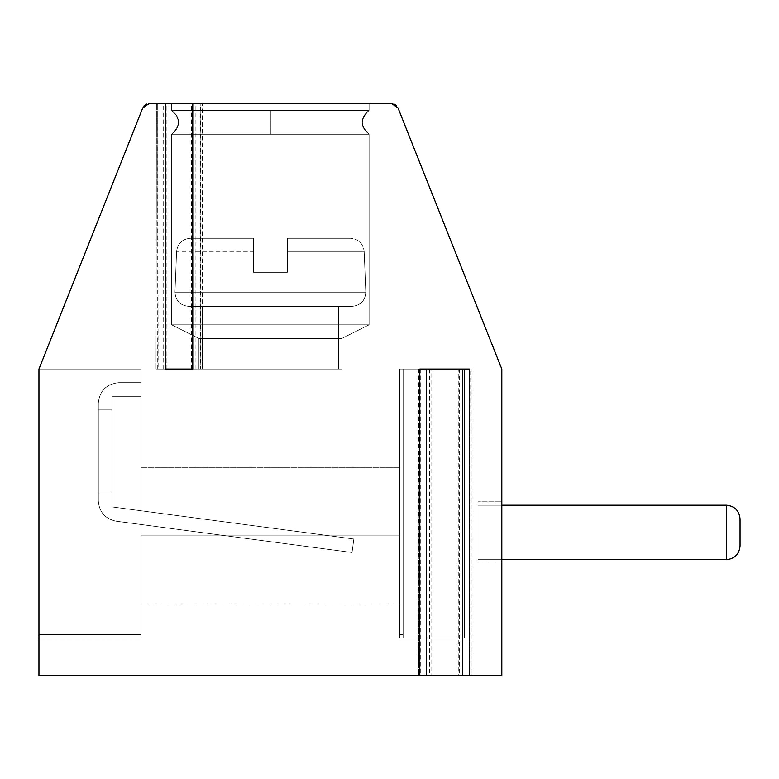 <?xml version="1.0" encoding="UTF-8"?>
<svg xmlns="http://www.w3.org/2000/svg" width="779" height="779" viewBox="0 0 779 779"><rect width="100%" height="100%" fill="white"/><g stroke="black" fill="none" stroke-linecap="round" stroke-linejoin="round"><path stroke-width="0.58" stroke-dasharray="3.9 2.92" d="M431.021 675.383L419.793 675.383L431.021 675.383L431.021 369.08L458.247 369.08L458.247 675.383L469.474 675.383L458.247 675.383M458.247 369.08L469.484 369.08M394.174 104.084L391.691 103.617L398.011 107.911L396.647 105.759M201.927 369.08L338.446 369.08L202.316 369.08L338.446 369.08L202.316 369.08L338.446 369.08L202.316 369.08L338.446 369.08L338.446 306.351L202.316 306.351L338.446 306.351L202.316 306.351L338.446 306.351L202.316 306.351L202.316 369.08L338.446 369.08L338.446 306.351L202.316 306.351L338.446 306.351L202.316 306.351L338.446 306.351L202.316 306.351L202.316 369.08L338.446 369.08L338.446 306.351L338.446 369.08L202.316 369.08L338.446 369.08L202.316 369.08L202.316 306.351L338.446 306.351L338.446 369.08L338.446 306.351L202.316 306.351L202.316 369.08L202.316 103.617L192.783 103.617L201.927 103.617L201.927 369.08M165.557 369.08L156.413 369.08L165.557 369.08M156.034 369.08L156.413 103.617L156.024 369.08M165.557 103.617L156.413 103.617L165.557 103.617M144.105 105.769L142.752 107.911L149.071 103.617L146.579 104.084M419.793 369.08L431.021 369.08M501.812 563.071L501.812 501.812L501.812 563.071L501.812 501.812L501.812 563.071L477.985 563.071L477.985 501.812L501.812 501.812L501.812 563.071L501.812 501.812L501.812 563.071L501.812 501.812L501.812 563.071L501.812 501.812L501.812 563.071L501.812 501.812L477.985 501.812L477.985 563.071L477.985 501.812L477.985 563.071L477.985 501.812L501.812 501.812L477.985 501.812L477.985 563.071L477.985 501.812L477.985 563.071L477.985 501.812L501.812 501.812L477.985 501.812L477.985 563.071L477.985 501.812L477.985 563.071L501.812 563.071L477.985 563.071M171.682 103.617L369.08 103.617L171.682 103.617L171.682 110.423L369.08 110.423L369.08 103.617L171.682 103.617L369.08 103.617L171.682 103.617L171.682 110.423L369.08 110.423L171.682 110.423L369.08 110.423L369.08 103.617L171.682 103.617L369.08 103.617L171.682 103.617L171.682 110.423L369.08 110.423L171.682 110.423L171.682 103.617L369.08 103.617L171.682 103.617L369.08 103.617L369.08 110.423L270.381 110.423L369.08 110.423L369.08 103.617L171.682 103.617L171.682 110.423L369.08 110.423L171.682 110.423L171.682 103.617M429.657 675.383L470.711 675.383L459.61 675.383L459.61 369.08L429.657 369.08L429.657 675.383L38.95 675.383L38.95 369.08L141.048 369.08L141.048 637.952L141.048 634.544L38.95 634.544L38.95 369.08L141.048 369.08L141.048 637.952L141.048 634.544L38.95 634.544L38.95 369.08L141.048 369.08L141.048 637.952L141.048 369.08L141.048 637.952L141.048 369.08L141.048 637.952L141.048 369.08L141.048 634.544L38.95 634.544L38.95 369.08L141.048 369.08L38.95 369.08L141.048 369.08L38.95 369.08L141.048 369.08L38.95 369.08L38.95 637.952L38.95 369.08L38.95 637.952L38.95 369.08L38.95 637.952L38.95 369.08L142.752 107.911M141.048 637.952L38.95 637.952L38.95 634.544L38.95 637.952L38.95 634.544L38.95 637.952L38.95 634.544L38.95 637.952L141.048 637.952L38.95 637.952L141.048 637.952L38.95 637.952L141.048 637.952L38.95 637.952L141.048 637.952L38.95 637.952L141.048 637.952L38.95 637.952L141.048 637.952L141.048 634.544L38.95 634.544L141.048 634.544L38.95 634.544L38.95 369.08L38.95 634.544L38.95 369.08L141.048 369.08L38.95 369.08L141.048 369.08L141.048 634.544L38.95 634.544L141.048 634.544L38.95 634.544L141.048 634.544L141.048 369.08L141.048 634.544L38.95 634.544L141.048 634.544L141.048 637.952M501.812 505.211L477.985 505.211L501.812 505.211L477.985 505.211L477.985 559.673L477.985 505.211L477.985 559.673L477.985 505.211L477.985 559.673L477.985 505.211L477.985 559.673L501.812 559.673M171.682 134.241C180.709 125.273 180.709 117.327 171.682 110.423C180.709 117.327 180.709 125.273 171.682 134.241C180.709 125.273 180.709 117.327 171.682 110.423C180.709 117.327 180.709 125.273 171.682 134.241C180.709 127.337 180.709 119.391 171.682 110.423C180.709 119.391 180.709 127.337 171.682 134.241L171.682 324.833L171.682 134.241L171.682 324.833L171.682 134.241L171.682 324.833L171.682 134.241L171.682 324.833L171.682 134.241L369.08 134.241L171.682 134.241L369.08 134.241L171.682 134.241L171.682 324.833L369.08 324.833L369.08 134.241L171.682 134.241L171.682 324.833L369.08 324.833L171.682 324.833L369.08 324.833L369.08 134.241L171.682 134.241L171.682 324.833L198.908 338.446L341.854 338.446L369.08 324.833L171.682 324.833L198.908 338.446L341.854 338.446L198.908 338.446L341.854 338.446L369.08 324.833L369.08 134.241L171.682 134.241L369.08 134.241L369.08 324.833L171.682 324.833L198.908 338.446L198.908 369.08L341.854 369.08L341.854 338.446L198.908 338.446L198.908 369.08L341.854 369.08L198.908 369.08L341.854 369.08L341.854 338.446L369.08 324.833L171.682 324.833L369.08 324.833L369.08 134.241L369.08 324.833L171.682 324.833L369.08 324.833L171.682 324.833L369.08 324.833L341.854 338.446L198.908 338.446L198.908 369.08L341.854 369.08L198.908 369.08L341.854 369.08L341.854 338.446L198.908 338.446L341.854 338.446L369.08 324.833L341.854 338.446L198.908 338.446L341.854 338.446L198.908 338.446L341.854 338.446L341.854 369.08L198.908 369.08L341.854 369.08L198.908 369.08L198.908 338.446L198.908 369.08L341.854 369.08L341.854 338.446L341.854 369.08L198.908 369.08L198.908 338.446L198.908 369.08M141.048 382.693L141.048 396.307L141.048 382.693L141.048 396.307L141.048 382.693L141.048 396.307L141.048 382.693L118.729 382.693C106.411 383.989 99.605 390.795 98.31 403.113L98.31 409.92L111.923 409.92L111.923 396.307L141.048 396.307L141.048 382.693L118.729 382.693C106.411 383.989 99.605 390.795 98.31 403.113C99.605 390.795 106.411 383.989 118.729 382.693L141.048 382.693L141.048 396.307L141.048 382.693L141.048 396.307L141.048 382.693L141.048 396.307L111.923 396.307L111.923 409.92L98.31 409.92L98.31 403.113L98.31 409.92L111.923 409.92L111.923 396.307L141.048 396.307L111.923 396.307L111.923 409.92L98.31 409.92L98.31 403.113C99.605 390.795 106.411 383.989 118.729 382.693C106.411 383.989 99.605 390.795 98.31 403.113L98.31 409.92L111.923 409.92L111.923 396.307L141.048 396.307L111.923 396.307L111.923 409.92L98.31 409.92L98.31 403.113C99.605 390.795 106.411 383.989 118.729 382.693L141.048 382.693L118.729 382.693C106.411 383.989 99.605 390.795 98.31 403.113L98.31 500.936L98.31 409.92L98.31 492.961L111.923 492.961L111.923 396.307L141.048 396.307L111.923 396.307L111.923 409.92L98.31 409.92L98.31 500.936L98.31 409.92L111.923 409.92L111.923 396.307L141.048 396.307L111.923 396.307L111.923 409.92L98.31 409.92L98.31 403.113C99.605 390.795 106.411 383.989 118.729 382.693L141.048 382.693L118.729 382.693C106.411 383.989 99.605 390.795 98.31 403.113L98.31 409.92L111.923 409.92L111.923 396.307L141.048 396.307L111.923 396.307L111.923 409.92L98.31 409.92L98.31 403.113C99.605 390.795 106.411 383.989 118.729 382.693L141.048 382.693L118.729 382.693C106.411 383.989 99.605 390.795 98.31 403.113L98.31 409.92L111.923 409.92L111.923 506.905L111.923 492.961L98.31 492.961L111.923 492.961L111.923 409.92L111.923 506.905L111.923 492.961L98.31 492.961L98.31 500.936L98.31 403.113C99.605 390.795 106.411 383.989 118.729 382.693L141.048 382.693M141.048 535.845L141.048 603.91L141.048 467.78L141.048 603.91L141.048 467.78L141.048 603.91L141.048 467.78L141.048 603.91L141.048 467.78L141.048 603.91L141.048 467.78L141.048 603.91L141.048 467.78L141.048 535.845L141.048 467.78L141.048 535.845L399.715 535.845L399.715 603.91L399.715 467.78L399.715 603.91L399.715 467.78L399.715 603.91L399.715 467.78L399.715 603.91L399.715 467.78L399.715 603.91L399.715 467.78L399.715 603.91L399.715 467.78L399.715 535.845L399.715 467.78L399.715 535.845L141.048 535.845L399.715 535.845M740.05 518.833L740.05 546.06C739.183 554.268 734.646 558.806 726.437 559.673C734.646 558.806 739.183 554.268 740.05 546.06L740.05 518.833C739.183 510.615 734.646 506.077 726.437 505.211L477.985 505.211L477.985 559.673L477.985 505.211L477.985 559.673L477.985 505.211L477.985 559.673L726.437 559.673C734.646 558.806 739.183 554.268 740.05 546.06L740.05 518.833C739.183 510.615 734.646 506.077 726.437 505.211L477.985 505.211L726.437 505.211L726.437 559.673C734.646 558.806 739.183 554.268 740.05 546.06L740.05 518.833C739.183 510.615 734.646 506.077 726.437 505.211L726.437 559.673C734.646 558.806 739.183 554.268 740.05 546.06L740.05 518.833C739.183 510.615 734.646 506.077 726.437 505.211L726.437 559.673L726.437 505.211C734.646 506.077 739.183 510.615 740.05 518.833L740.05 546.06M429.657 369.08L464.372 369.08L464.372 637.952L464.372 369.08L464.372 637.952L464.372 369.08L464.372 637.952L464.372 369.08L464.372 637.952L464.372 369.08L403.113 369.08L403.113 637.952L399.715 637.952L403.113 637.952L399.715 637.952L403.113 637.952L399.715 637.952L403.113 637.952L403.113 369.08L403.113 637.952L403.113 369.08L403.113 637.952L403.113 369.08L403.113 637.952L464.372 637.952L403.113 637.952L403.113 369.08L403.113 637.952L464.372 637.952L403.113 637.952L403.113 634.544L403.113 637.952L464.372 637.952L403.113 637.952L403.113 369.08L399.715 369.08L399.715 637.952L399.715 369.08L399.715 637.952L399.715 369.08L399.715 634.544L399.715 369.08L464.372 369.08L399.715 369.08L403.113 369.08L403.113 634.544L399.715 634.544L399.715 637.952L399.715 634.544L403.113 634.544L403.113 637.952L399.715 637.952L399.715 369.08L399.715 637.952L399.715 369.08L399.715 637.952L464.372 637.952L403.113 637.952L403.113 634.544L399.715 634.544L399.715 369.08L399.715 634.544L403.113 634.544L403.113 369.08L464.372 369.08L399.715 369.08L403.113 369.08L403.113 637.952L399.715 637.952L464.372 637.952L403.113 637.952L403.113 634.544L399.715 634.544L403.113 634.544L403.113 369.08L464.372 369.08L399.715 369.08L403.113 369.08L403.113 637.952L399.715 637.952L464.372 637.952L403.113 637.952L403.113 634.544L399.715 634.544L403.113 634.544L403.113 369.08L399.715 369.08L459.61 369.08M98.31 492.961L111.923 492.961L111.923 409.92L111.923 506.905L111.923 492.961L98.31 492.961L98.31 500.936L98.31 409.92L98.31 492.961L111.923 492.961L111.923 409.92L111.923 506.905L353.841 539L352.059 552.496L116.042 521.18C105.155 518.795 99.235 512.046 98.31 500.936L98.31 409.92L98.31 492.961L111.923 492.961L98.31 492.961L98.31 500.936C99.235 512.046 105.155 518.795 116.042 521.18L352.059 552.496L353.841 539L111.923 506.905L353.841 539L352.059 552.496L116.042 521.18C105.155 518.795 99.235 512.046 98.31 500.936C99.235 512.046 105.155 518.795 116.042 521.18L352.059 552.496L353.841 539L111.923 506.905L353.841 539L352.059 552.496L116.042 521.18C105.155 518.795 99.235 512.046 98.31 500.936C99.235 512.046 105.155 518.795 116.042 521.18L352.059 552.496L353.841 539L111.923 506.905L111.923 409.92L111.923 506.905L111.923 492.961L98.31 492.961L98.31 409.92L98.31 492.961L111.923 492.961L111.923 409.92L111.923 506.905L111.923 492.961L98.31 492.961M188.576 306.351L352.186 306.351L188.576 306.351C180.115 305.407 175.587 300.684 174.973 292.193L176.609 251.354L253.36 251.354L253.36 272.319L287.402 272.319L287.402 251.354L287.402 272.319L253.36 272.319L253.36 251.354L253.36 272.319L287.402 272.319L287.402 251.354L287.402 272.319L253.36 272.319L253.36 251.354L253.36 272.319L287.402 272.319L287.402 251.354L287.402 272.319L253.36 272.319L253.36 238.286L253.36 251.354L253.36 238.286L190.212 238.286L253.36 238.286L190.212 238.286L253.36 238.286L253.36 251.354L253.36 238.286L190.212 238.286L253.36 238.286L190.212 238.286L253.36 238.286L253.36 272.319L287.402 272.319L287.402 238.286L287.402 251.354L287.402 238.286L350.55 238.286L287.402 238.286L350.55 238.286L287.402 238.286L287.402 251.354L287.402 238.286L350.55 238.286L287.402 238.286L350.55 238.286L287.402 238.286L287.402 272.319L253.36 272.319L253.36 251.354L253.36 272.319L287.402 272.319L287.402 251.354L287.402 272.319L253.36 272.319L253.36 251.354L253.36 272.319L287.402 272.319L287.402 251.354L287.402 272.319L253.36 272.319L253.36 238.286L190.212 238.286L253.36 238.286L190.212 238.286L253.36 238.286L253.36 251.354L253.36 238.286L190.212 238.286L253.36 238.286L190.212 238.286L253.36 238.286L253.36 251.354L253.36 238.286L190.212 238.286L253.36 238.286L190.212 238.286L253.36 238.286L253.36 251.354L176.609 251.354C177.709 243.428 182.237 239.075 190.212 238.286C182.237 239.075 177.709 243.428 176.609 251.354C177.709 243.428 182.237 239.075 190.212 238.286C182.237 239.075 177.709 243.428 176.609 251.354C177.709 243.428 182.237 239.075 190.212 238.286C182.237 239.075 177.709 243.428 176.609 251.354L174.973 292.193L176.609 251.354L174.973 292.193L176.609 251.354L174.973 292.193L365.789 292.193C365.176 300.684 360.648 305.407 352.186 306.351L188.576 306.351C180.115 305.407 175.587 300.684 174.973 292.193L365.789 292.193C365.176 300.684 360.648 305.407 352.186 306.351L188.576 306.351C180.115 305.407 175.587 300.684 174.973 292.193L365.789 292.193C365.176 300.684 360.648 305.407 352.186 306.351L188.576 306.351L352.186 306.351C360.648 305.407 365.176 300.684 365.789 292.193C365.176 300.684 360.648 305.407 352.186 306.351C360.648 305.407 365.176 300.684 365.789 292.193L174.973 292.193C175.587 300.684 180.115 305.407 188.576 306.351C180.115 305.407 175.587 300.684 174.973 292.193C175.587 300.684 180.115 305.407 188.576 306.351M364.153 251.354L365.789 292.193L174.973 292.193L365.789 292.193L364.153 251.354L365.789 292.193L364.153 251.354L365.789 292.193L364.153 251.354L287.402 251.354L287.402 238.286L350.55 238.286L287.402 238.286L350.55 238.286L287.402 238.286L287.402 251.354L287.402 238.286L350.55 238.286L287.402 238.286L350.55 238.286L287.402 238.286L287.402 251.354L287.402 238.286L350.55 238.286L287.402 238.286L350.55 238.286L287.402 238.286L287.402 251.354L364.153 251.354C363.053 243.428 358.525 239.075 350.55 238.286C358.525 239.075 363.053 243.428 364.153 251.354C363.053 243.428 358.525 239.075 350.55 238.286C358.525 239.075 363.053 243.428 364.153 251.354C363.053 243.428 358.525 239.075 350.55 238.286C358.525 239.075 363.053 243.428 364.153 251.354M418.566 369.08L418.566 675.383L418.089 369.08M471.178 369.08L471.178 675.383L470.711 369.08M459.61 675.383L501.812 675.383L501.812 369.08L398.011 107.911M157.728 369.08L157.728 103.617L158.137 369.08L200.612 369.08L200.612 103.617L158.127 103.617L166.92 103.617L166.92 369.08L200.213 369.08L200.203 103.617L191.42 103.617L391.691 103.617M149.071 103.617L166.92 103.617M191.42 369.08L191.42 103.617M158.137 369.08L166.92 369.08M369.08 110.423L369.08 103.617L369.08 110.423L270.381 110.423L270.381 134.241L270.381 110.423L270.381 134.241L270.381 110.423L270.381 134.241L270.381 110.423L270.381 134.241L270.381 110.423L270.381 134.241L270.381 110.423L270.381 134.241L270.381 110.423L369.08 110.423L369.08 103.617L369.08 110.423C360.054 119.391 360.054 127.337 369.08 134.241C360.054 127.337 360.054 119.391 369.08 110.423C360.054 117.327 360.054 125.273 369.08 134.241C360.054 125.273 360.054 117.327 369.08 110.423C360.054 117.327 360.054 125.273 369.08 134.241C360.054 125.273 360.054 117.327 369.08 110.423M726.437 559.673L477.985 559.673L726.437 559.673L726.437 505.211M171.682 324.833L198.908 338.446M111.923 506.905L353.841 539L352.059 552.496L116.042 521.18C105.155 518.795 99.235 512.046 98.31 500.936C99.235 512.046 105.155 518.795 116.042 521.18L352.059 552.496L353.841 539L111.923 506.905L353.841 539L352.059 552.496L116.042 521.18C105.155 518.795 99.235 512.046 98.31 500.936C99.235 512.046 105.155 518.795 116.042 521.18L352.059 552.496L353.841 539L111.923 506.905L353.841 539L352.059 552.496L116.042 521.18C105.155 518.795 99.235 512.046 98.31 500.936C99.235 512.046 105.155 518.795 116.042 521.18L352.059 552.496L353.841 539L111.923 506.905M403.113 369.08L464.372 369.08L403.113 369.08L464.372 369.08L403.113 369.08L403.113 634.544L399.715 634.544L403.113 634.544L399.715 634.544L403.113 634.544L403.113 369.08L403.113 637.952L403.113 369.08M464.372 637.952L464.372 369.08L464.372 637.952M287.402 238.286L350.55 238.286L287.402 238.286M253.36 238.286L190.212 238.286L253.36 238.286M468.987 369.08L468.987 675.383M420.28 369.08L420.28 675.383M195.13 369.08L195.169 103.617M163.171 369.08L163.21 103.617M341.854 369.08L341.854 338.446M338.446 369.08L338.446 306.351M399.715 603.91L141.048 603.91L399.715 603.91M141.048 467.78L399.715 467.78L141.048 467.78"/><path stroke-width="1.17" d="M192.783 103.617L391.691 103.617L398.011 107.911L501.812 369.08L501.812 675.383L469.484 675.383L469.484 369.08L419.793 369.08L419.793 675.383L38.95 675.383L38.95 369.08L142.752 107.911L149.071 103.617L192.783 103.617L192.783 369.08L165.557 369.08L165.557 103.617M396.647 105.759L394.174 104.084M192.783 369.08L165.557 369.08M146.579 104.084L144.105 105.769M468.987 675.383L420.28 675.383M501.812 559.673L726.437 559.673C734.646 558.806 739.183 554.268 740.05 546.06L740.05 518.833C739.183 510.615 734.646 506.077 726.437 505.211L501.812 505.211M740.05 546.06L740.05 518.833M462.677 369.08L462.677 675.383M426.6 369.08L426.6 675.383M726.437 559.673L726.437 505.211"/></g></svg>
